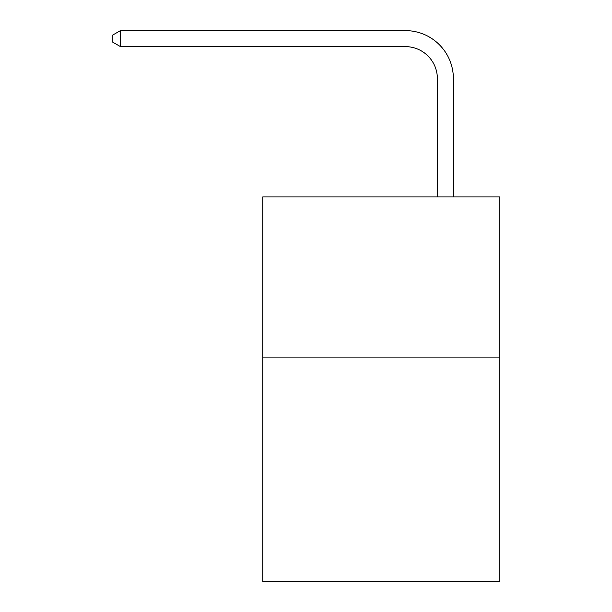 <?xml version="1.0" encoding="UTF-8"?>
<svg xmlns="http://www.w3.org/2000/svg" width="612" height="612" viewBox="0 0 612 612"><rect width="100%" height="100%" fill="white"/><g stroke="black" fill="none" stroke-linecap="round" stroke-linejoin="round"><path stroke-width="0.92" d="M499.851 357.11L499.851 581.4L262.747 581.4L262.747 196.896L499.851 196.896L499.851 357.11L262.747 357.11M437.373 196.896L437.373 78.665A32.038 32.038 79.7 0 0 405.328 46.619L120.48 46.619L112.149 41.815L112.149 35.404L120.48 30.6L405.328 30.6A48.065 48.065 -100.3 0 1 453.393 78.665L453.393 196.896M437.373 78.665A32.038 32.038 79.7 0 0 405.328 46.619A32.038 32.038 79.7 0 1 437.373 78.665A32.038 32.038 79.7 0 0 405.328 46.619A32.038 32.038 79.7 0 1 437.373 78.665A32.038 32.038 79.7 0 0 405.328 46.619A32.038 32.038 79.7 0 1 437.373 78.665A32.038 32.038 79.7 0 0 405.328 46.619A32.038 32.038 79.7 0 1 437.373 78.665A32.038 32.038 79.7 0 0 405.328 46.619A32.038 32.038 79.7 0 1 437.373 78.665A32.038 32.038 79.7 0 0 405.328 46.619A32.038 32.038 79.7 0 1 437.373 78.665A32.038 32.038 79.7 0 0 405.328 46.619A32.038 32.038 79.7 0 1 437.373 78.665A32.038 32.038 79.7 0 0 405.328 46.619A32.038 32.038 79.7 0 1 437.373 78.665A32.038 32.038 79.7 0 0 405.328 46.619A32.038 32.038 79.7 0 1 437.373 78.665A32.038 32.038 79.7 0 0 405.328 46.619A32.038 32.038 79.7 0 1 437.373 78.665A32.038 32.038 79.7 0 0 405.328 46.619A32.038 32.038 79.7 0 1 437.373 78.665A32.038 32.038 79.7 0 0 405.328 46.619A32.038 32.038 79.7 0 1 437.373 78.665A32.038 32.038 79.7 0 0 405.328 46.619A32.038 32.038 79.7 0 1 437.373 78.665A32.038 32.038 79.7 0 0 405.328 46.619A32.038 32.038 79.7 0 1 437.373 78.665A32.038 32.038 79.7 0 0 405.328 46.619A32.038 32.038 79.7 0 1 437.373 78.665A32.038 32.038 79.7 0 0 405.328 46.619A32.038 32.038 79.7 0 1 437.373 78.665A32.038 32.038 79.7 0 0 405.328 46.619A32.038 32.038 79.7 0 1 437.373 78.665A32.038 32.038 79.7 0 0 405.328 46.619A32.038 32.038 79.7 0 1 437.373 78.665A32.038 32.038 79.7 0 0 405.328 46.619A32.038 32.038 79.7 0 1 437.373 78.665A32.038 32.038 79.7 0 0 405.328 46.619A32.038 32.038 79.7 0 1 437.373 78.665A32.038 32.038 79.7 0 0 405.328 46.619A32.038 32.038 79.7 0 1 437.373 78.665A32.038 32.038 79.7 0 0 405.328 46.619A32.038 32.038 79.7 0 1 437.373 78.665A32.038 32.038 79.7 0 0 405.328 46.619A32.038 32.038 79.7 0 1 437.373 78.665A32.038 32.038 79.7 0 0 405.328 46.619A32.038 32.038 79.7 0 1 437.373 78.665A32.038 32.038 79.7 0 0 405.328 46.619A32.038 32.038 79.7 0 1 437.373 78.665A32.038 32.038 79.7 0 0 405.328 46.619A32.038 32.038 79.7 0 1 437.373 78.665A32.038 32.038 79.7 0 0 405.328 46.619A32.038 32.038 79.7 0 1 437.373 78.665A32.038 32.038 79.7 0 0 405.328 46.619A32.038 32.038 79.7 0 1 437.373 78.665A32.038 32.038 79.7 0 0 405.328 46.619A32.038 32.038 79.7 0 1 437.373 78.665A32.038 32.038 79.7 0 0 405.328 46.619A32.038 32.038 79.7 0 1 437.373 78.665A32.038 32.038 79.7 0 0 405.328 46.619A32.038 32.038 79.7 0 1 437.373 78.665A32.038 32.038 79.7 0 0 405.328 46.619A32.038 32.038 79.7 0 1 437.373 78.665M120.48 46.619L120.48 30.6L405.328 30.6"/></g></svg>
